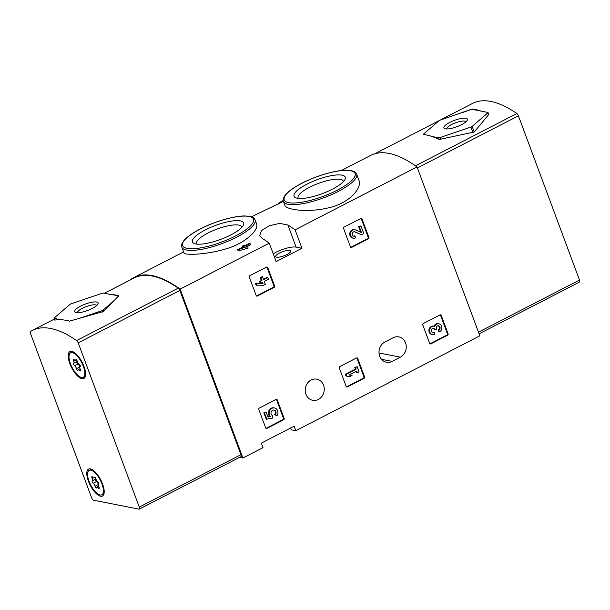 <?xml version="1.0" encoding="UTF-8"?>
<svg xmlns="http://www.w3.org/2000/svg" width="610" height="610" viewBox="0 0 610 610"><rect width="100%" height="100%" fill="white"/><g stroke="black" fill="none" stroke-linecap="round" stroke-linejoin="round"><path stroke-width="0.91" d="M130.875 279.624L130.799 279.418A150.258 58.613 62.7 0 1 133.765 277.588A150.258 58.613 62.7 0 1 180.118 289.125L242.925 458.003L239.6 457.347M278.938 204.22L278.564 203.214A150.258 58.613 62.7 0 1 281.53 201.384A150.258 58.613 62.7 0 1 283.04 200.675L283.322 201.445M284.908 205.379C286.06 209.848 307.875 212.814 328.477 207.842C348.928 203.427 362.508 188.231 358.855 180.064L356.675 174.208A39.071 10.629 159.6 0 1 323.765 197.785A39.071 10.629 159.6 0 1 283.444 201.445L284.908 205.379M283.421 201.376L257.214 213.996A150.258 58.613 -117.3 0 0 255.712 214.705L251.526 216.855M269.269 243.146A150.258 58.613 -117.3 0 0 262.056 238.312L259.646 235.689L261.469 230.527L269.346 225.738L279.677 223.397L287.882 224.998A150.258 58.613 62.7 0 1 295.095 229.833L301.958 248.278L276.132 261.598L269.269 243.146L180.118 289.125M341.318 170.548L370.682 155.405A150.258 58.613 62.7 0 1 417.034 166.942L295.095 229.833M184.045 253.028C184.136 255.11 204.876 255.14 225.212 249.086C245.129 243.588 259.326 229.833 256.566 223.87L255.102 219.928A39.071 10.629 159.6 0 1 222.185 243.512A39.071 10.629 159.6 0 1 181.864 247.164L184.045 253.028M242.139 246.242L243.329 246.478L241.575 247.385L244.862 246.783L237.488 249.49L238.418 249.673L245.792 246.966L247.424 246.12L245.891 245.815L250.1 243.649L249.17 243.466L244.961 245.632L243.779 245.403L242.139 246.242A150.258 58.613 62.7 0 1 242.91 246.692M250.1 243.649L250.504 244.747L247.492 246.295M247.424 246.12L248.163 248.095L238.823 250.771A150.258 58.613 62.7 0 0 237.709 250.085L237.488 249.49M274.142 287.386A0.999 0.884 -78.9 0 0 274.63 286.06L267.737 267.538A0.999 0.884 -78.9 0 0 266.585 267.058L249.78 275.728A0.999 0.884 -78.9 0 0 249.292 277.054L256.185 295.575A0.999 0.884 -78.9 0 0 257.336 296.056L274.142 287.386L273.44 287.249A0.999 0.884 101.1 0 0 273.928 285.922L267.043 267.401A0.999 0.884 101.1 0 0 266.745 266.997M368.417 238.769A0.999 0.884 -78.9 0 0 368.905 237.442L362.012 218.921A0.999 0.884 -78.9 0 0 360.861 218.441L344.055 227.103A0.999 0.884 -78.9 0 0 343.567 228.43L350.46 246.951A0.999 0.884 -78.9 0 0 351.612 247.431L368.417 238.769L367.716 238.632A0.999 0.884 101.1 0 0 368.204 237.305L361.311 218.784A0.999 0.884 101.1 0 0 361.021 218.372M364.124 378.269A0.999 0.884 -78.9 0 0 364.605 376.942L357.719 358.421A0.999 0.884 -78.9 0 0 356.56 357.94L339.755 366.61A0.999 0.884 -78.9 0 0 339.274 367.937L346.16 386.458A0.999 0.884 -78.9 0 0 347.319 386.938L364.124 378.269L363.423 378.131A0.999 0.884 101.1 0 0 363.903 376.805L357.018 358.284A0.999 0.884 101.1 0 0 356.728 357.879M447.618 335.21A0.999 0.884 -78.9 0 0 448.098 333.883L441.213 315.362A0.999 0.884 -78.9 0 0 440.054 314.882L423.248 323.552A0.999 0.884 -78.9 0 0 422.768 324.878L429.654 343.399A0.999 0.884 -78.9 0 0 430.812 343.88L447.618 335.21L446.916 335.073A0.999 0.884 101.1 0 0 447.397 333.746L440.512 315.225A0.999 0.884 101.1 0 0 440.222 314.821M283.658 419.764A0.999 0.884 -78.9 0 0 284.146 418.437L277.253 399.916A0.999 0.884 -78.9 0 0 276.101 399.436L259.296 408.105A0.999 0.884 -78.9 0 0 258.808 409.432L265.701 427.953A0.999 0.884 -78.9 0 0 266.852 428.433L283.658 419.764L282.956 419.627A0.999 0.884 101.1 0 0 283.444 418.3L276.551 399.779A0.999 0.884 101.1 0 0 276.261 399.375M400.335 357.17A10.766 9.47 -78.9 0 0 406.214 346.038A10.766 9.47 -78.9 0 0 398.803 336.895A10.766 9.47 -78.9 0 0 393.114 337.749L384.918 341.974A10.766 9.47 -78.9 0 0 379.039 353.106A10.766 9.47 -78.9 0 0 386.45 362.248A10.766 9.47 -78.9 0 0 392.138 361.402L400.335 357.17L379.031 352.976M305.938 394.281A10.766 9.47 -78.9 0 1 307.471 383.225A10.766 9.47 -78.9 0 1 316.826 379.168A10.766 9.47 -78.9 0 1 324.04 391.567A10.766 9.47 -78.9 0 1 312.671 400.305A10.766 9.47 -78.9 0 1 305.938 394.281M417.034 166.942L479.841 335.82L295.797 430.736L294.119 426.215L261.332 443.127L263.009 447.649L242.925 458.003M295.797 430.736L291.26 429.837L290.589 428.037M306.891 184.182A27.32 7.434 159.6 0 1 334.577 175.177A27.32 7.434 159.6 0 1 344.932 179.531A27.32 7.434 159.6 0 1 322.233 193.66A27.32 7.434 159.6 0 1 295.812 197.8A27.32 7.434 159.6 0 1 306.891 184.182M298.29 198.38A24.141 6.573 159.6 0 1 298.099 198.029A24.141 6.573 159.6 0 1 309.438 187.346A24.141 6.573 159.6 0 1 343.354 181.2A24.141 6.573 159.6 0 1 343.438 181.589M205.311 229.909A27.32 7.434 159.6 0 1 232.997 220.896A27.32 7.434 159.6 0 1 243.359 225.25A27.32 7.434 159.6 0 1 220.652 239.387A27.32 7.434 159.6 0 1 194.232 243.52A27.32 7.434 159.6 0 1 205.311 229.909M196.71 244.099A24.141 6.573 159.6 0 1 196.527 243.756A24.141 6.573 159.6 0 1 207.865 233.066A24.141 6.573 159.6 0 1 241.773 226.928A24.141 6.573 159.6 0 1 241.857 227.309M301.958 248.278L296.109 247.126A15.776 4.293 -20.4 0 0 273.234 253.806M286.936 254.523A8.014 2.181 -20.4 0 0 290.711 250.992A8.014 2.181 -20.4 0 0 282.438 251.747A8.014 2.181 -20.4 0 0 275.69 256.581A8.014 2.181 -20.4 0 0 286.936 254.523M245.792 246.966L246.524 248.933M241.575 247.385L241.773 247.912M238.418 249.673L238.823 250.771M265.99 428.357A0.999 0.884 101.1 0 0 266.151 428.296L282.956 419.627M269.727 416.439L270.428 416.577L268.011 417.11L266.143 412.086L263.81 412.787L266.204 419.222L272.845 418.048L272.586 415.555A2.852 2.509 -78.9 0 1 274.088 410.072A2.852 2.509 -78.9 0 1 275.255 414.861L276.871 415.944A4.994 4.392 -78.9 0 0 274.5 407.968L273.798 407.831A4.994 4.392 101.1 0 0 268.957 410.56A4.994 4.392 101.1 0 0 269.727 416.439L267.912 416.836M264.511 412.924L266.898 419.367M266.143 412.086L263.81 412.787M270.428 416.577A4.994 4.392 -78.9 0 1 269.658 410.705A4.994 4.392 -78.9 0 1 274.5 407.968M275.255 414.861L276.871 415.944M274.553 414.724A2.852 2.509 101.1 0 0 273.73 410.034M429.951 343.804A0.999 0.884 101.1 0 0 430.111 343.743L446.916 335.073M432.62 332.564A2.287 2.005 101.1 0 0 433.474 332.351L434.175 332.488L434.838 334.288A4.285 3.767 -78.9 0 1 432.582 334.631A4.285 3.767 -78.9 0 1 429.707 329.697A4.285 3.767 -78.9 0 1 434.236 326.228A4.285 3.767 -78.9 0 1 434.671 326.342A4.285 3.767 -78.9 0 1 438.903 323.818A4.285 3.767 -78.9 0 1 441.853 327.448A4.285 3.767 -78.9 0 1 439.513 331.878L438.811 331.741L438.14 329.941A2.287 2.005 101.1 0 0 438.163 325.748M438.903 323.818L438.201 323.674A4.285 3.767 101.1 0 0 433.984 326.175M434.175 332.488A2.287 2.005 -78.9 0 1 431.804 329.125A1.998 1.761 -78.9 0 1 434.838 329.423L435.067 330.033L436.707 329.187L436.478 328.577A1.998 1.761 -78.9 0 1 438.521 325.778A2.287 2.005 -78.9 0 1 438.842 330.079L438.14 329.941M438.842 330.079L439.513 331.878M435.067 330.033L434.137 329.286A1.998 1.761 101.1 0 0 433.23 328.271M434.236 326.228L433.535 326.083A4.285 3.767 101.1 0 0 429.005 329.56A4.285 3.767 101.1 0 0 431.88 334.493L432.582 334.631M346.45 386.862A0.999 0.884 101.1 0 0 346.617 386.801L363.423 378.131M352.039 375.455L349.08 374.99L356.789 371.017L357.407 372.687L359.046 371.841L357.132 366.694L355.493 367.54L356.118 369.21L346.068 374.395L345.367 374.258L346.038 376.057L346.739 376.195L349.698 376.667L352.039 375.455L349.118 374.967M346.068 374.395L346.739 376.195M356.118 369.21L355.416 369.073L345.367 374.258M355.493 367.54L354.791 367.403L355.416 369.073M357.132 366.694L354.791 367.403M357.407 372.687L356.705 372.55L356.24 371.292M350.75 247.363A0.999 0.884 101.1 0 0 350.91 247.294L367.716 238.632M353.381 238.182A4.285 3.767 -78.9 0 0 355.645 237.847L354.974 236.039A2.287 2.005 -78.9 0 1 352.237 233.592A2.287 2.005 -78.9 0 1 355.035 231.861L361.562 234.797L363.819 233.63L360.952 225.906L359.313 226.745L361.486 232.578L355.752 230.008A4.285 3.767 -78.9 0 0 355.035 229.779L354.334 229.642A4.285 3.767 101.1 0 0 349.812 233.119A4.285 3.767 101.1 0 0 352.679 238.045L353.381 238.182A4.285 3.767 -78.9 0 1 350.514 233.256A4.285 3.767 -78.9 0 1 355.035 229.779M359.313 226.745L358.611 226.607L360.701 232.227M360.952 225.906L358.611 226.607M361.562 234.797L354.334 231.724A2.287 2.005 101.1 0 0 354.288 231.708M353.426 236.116A2.287 2.005 101.1 0 0 354.273 235.902L354.974 236.039M256.474 295.98A0.999 0.884 101.1 0 0 256.635 295.919L273.44 287.249M267.775 277.481L263.566 279.654L262.468 276.688L260.836 277.535L261.934 280.493L260.18 281.401L260.851 283.2L262.605 282.3L263.032 283.459L255.392 283.368L256.063 285.175L263.703 285.259L265.342 284.42L264.237 281.454L268.446 279.288L267.775 277.481L267.073 277.344L263.413 279.235M256.093 283.505L256.764 285.312M263.032 283.459L255.392 283.368M262.056 282.582L262.33 283.322M260.851 283.2L260.15 283.063L259.479 281.263L260.18 281.401M261.934 280.493L259.479 281.263M260.836 277.535L260.135 277.397L261.233 280.356M262.468 276.688L260.135 277.397M114.527 300.219L103.616 311.413L79.3 318.382L101.893 310.719A1.502 0.412 -20.4 0 0 103.128 310.086L114.527 300.219L118.683 295.758A150.258 58.613 -117.3 0 0 110.067 294.363L103.418 293.059A1.502 0.412 -20.4 0 0 102.198 293.257L71.141 303.788A1.502 0.412 -20.4 0 0 69.914 304.421L54.244 317.985A1.502 0.412 -20.4 0 0 54.054 318.313A1.502 0.412 -20.4 0 0 54.237 318.42L60.878 319.731A150.258 58.613 62.7 0 1 69.494 321.127L79.3 318.382M60.878 319.731A150.258 58.613 -117.3 0 0 54.854 320.097L54.946 319.876M118.698 296.254L118.683 295.758L110.067 294.363M30.5 331.489A150.258 58.613 62.7 0 1 32.284 330.467A150.258 58.613 62.7 0 1 76.616 340.563A2.501 0.976 62.7 0 1 78.194 342.85L139.278 507.101A2.501 0.976 62.7 0 1 139.255 509.098A2.501 0.976 62.7 0 1 138.95 509.137L93.605 500.208A2.501 0.976 62.7 0 1 91.591 497.722L30.508 333.464A2.501 0.976 62.7 0 1 30.5 331.489M104.432 293.257L133.933 278.046A150.258 58.613 62.7 0 1 178.265 288.141A2.501 0.976 62.7 0 1 179.843 290.429L240.927 454.679A2.501 0.976 62.7 0 1 240.912 456.676L139.255 509.098M69.837 363.651A15.151 5.909 62.7 0 1 72.849 351.695A15.151 5.909 62.7 0 1 82.167 362.332A15.151 5.909 62.7 0 1 85.43 376.088A15.151 5.909 62.7 0 1 78.698 376.972A15.151 5.909 62.7 0 1 69.837 363.651M88.419 481.183A15.151 5.909 62.7 0 1 91.431 469.235A15.151 5.909 62.7 0 1 100.749 479.864A15.151 5.909 62.7 0 1 104.013 493.627A15.151 5.909 62.7 0 1 97.28 494.512A15.151 5.909 62.7 0 1 88.419 481.183M80.573 306.159A12.52 3.408 159.6 0 1 93.261 302.026A12.52 3.408 159.6 0 1 98.012 304.024A12.52 3.408 159.6 0 1 87.604 310.498A12.52 3.408 159.6 0 1 75.495 312.396A12.52 3.408 159.6 0 1 80.573 306.159M77.401 312.716A10.355 2.814 159.6 0 1 82.312 308.309A10.355 2.814 159.6 0 1 96.776 305.511M100.116 495A13.771 5.376 62.7 0 1 89.83 483.181A13.771 5.376 62.7 0 1 89.182 470.333A13.771 5.376 62.7 0 1 100.269 480.116A13.771 5.376 62.7 0 1 101.809 494.817A13.771 5.376 62.7 0 1 100.116 495M98.721 484.355A2.455 0.961 -117.3 0 0 98.66 484.378A2.455 0.961 -117.3 0 0 98.927 486.978A1.403 0.549 -117.3 0 1 99.072 488.465A1.403 0.549 -117.3 0 1 98.279 487.992A2.455 0.961 62.7 0 0 96.883 487.161A2.455 0.961 62.7 0 0 96.616 487.664A1.403 0.549 -117.3 0 1 96.456 487.947A1.403 0.549 -117.3 0 1 95.686 487.512A1.403 0.549 -117.3 0 1 95.053 486.216A2.455 0.961 -117.3 0 0 93.185 483.265A1.403 0.549 -117.3 0 1 92.24 481.976A1.403 0.549 -117.3 0 1 92.232 480.817A1.403 0.549 -117.3 0 1 92.27 480.802A2.455 0.961 -117.3 0 0 92.323 480.779A2.455 0.961 -117.3 0 0 92.064 478.179A1.403 0.549 -117.3 0 1 91.912 476.692A1.403 0.549 -117.3 0 1 92.705 477.165A2.455 0.961 -117.3 0 0 94.1 477.988A2.455 0.961 -117.3 0 0 94.375 477.493A1.403 0.549 -117.3 0 1 94.527 477.203A1.403 0.549 -117.3 0 1 95.297 477.645A1.403 0.549 -117.3 0 1 95.938 478.941A2.455 0.961 -117.3 0 0 97.806 481.892A1.403 0.549 -117.3 0 1 98.751 483.181A1.403 0.549 -117.3 0 1 98.751 484.34A1.403 0.549 -117.3 0 1 98.721 484.355L98.782 484.317M89.182 470.333L89.998 469.913A13.771 5.376 62.7 0 1 92.621 470.02A13.771 5.376 62.7 0 1 93.452 470.447M104.196 491.271A13.771 5.376 62.7 0 1 104.058 492.201A13.771 5.376 62.7 0 1 102.625 494.397L101.809 494.817M95.465 479.163A1.403 0.549 -117.3 0 0 95.549 480.352A1.403 0.549 -117.3 0 0 96.464 481.572A2.455 0.961 -117.3 0 1 98.332 484.523A1.403 0.549 -117.3 0 0 98.401 484.782M92.384 480.741L95.549 479.109A2.455 0.961 -117.3 0 0 95.602 479.086A2.455 0.961 -117.3 0 0 95.861 478.682M81.534 377.46A13.771 5.376 62.7 0 1 71.248 365.649A13.771 5.376 62.7 0 1 70.6 352.801A13.771 5.376 62.7 0 1 81.687 362.576A13.771 5.376 62.7 0 1 83.227 377.285A13.771 5.376 62.7 0 1 81.534 377.46M80.139 366.816A2.455 0.961 -117.3 0 0 80.078 366.839A2.455 0.961 -117.3 0 0 80.345 369.439A1.403 0.549 -117.3 0 1 80.489 370.926A1.403 0.549 -117.3 0 1 79.696 370.453A2.455 0.961 62.7 0 0 78.301 369.629A2.455 0.961 62.7 0 0 78.034 370.125A1.403 0.549 -117.3 0 1 77.874 370.407A1.403 0.549 -117.3 0 1 77.104 369.973A1.403 0.549 -117.3 0 1 76.471 368.676A2.455 0.961 -117.3 0 0 74.603 365.725A1.403 0.549 -117.3 0 1 73.657 364.437A1.403 0.549 -117.3 0 1 73.65 363.278A1.403 0.549 -117.3 0 1 73.688 363.263A2.455 0.961 -117.3 0 0 73.741 363.24A2.455 0.961 -117.3 0 0 73.482 360.64A1.403 0.549 -117.3 0 1 73.33 359.153A1.403 0.549 -117.3 0 1 74.123 359.625A2.455 0.961 -117.3 0 0 75.518 360.449A2.455 0.961 -117.3 0 0 75.793 359.953A1.403 0.549 -117.3 0 1 75.945 359.671A1.403 0.549 -117.3 0 1 76.715 360.106A1.403 0.549 -117.3 0 1 77.356 361.402A2.455 0.961 -117.3 0 0 79.224 364.353A1.403 0.549 -117.3 0 1 80.169 365.642A1.403 0.549 -117.3 0 1 80.169 366.801A1.403 0.549 -117.3 0 1 80.139 366.816L80.2 366.785M70.6 352.801L71.416 352.374A13.771 5.376 62.7 0 1 74.039 352.488A13.771 5.376 62.7 0 1 74.87 352.908M85.614 373.739A13.771 5.376 62.7 0 1 85.476 374.662A13.771 5.376 62.7 0 1 84.043 376.858L83.227 377.285M76.883 361.623A1.403 0.549 -117.3 0 0 76.959 362.82A1.403 0.549 -117.3 0 0 77.882 364.033A2.455 0.961 -117.3 0 1 79.75 366.984A1.403 0.549 -117.3 0 0 79.819 367.243M73.802 363.209L76.967 361.577A2.455 0.961 -117.3 0 0 77.02 361.547A2.455 0.961 -117.3 0 0 77.279 361.143M471.126 109.335L440.176 120.139A1.502 0.412 -20.4 0 0 438.941 120.772L423.142 134.444A150.258 58.613 62.7 0 1 432.002 136.487L438.651 137.799A1.502 0.412 -20.4 0 0 439.871 137.601L470.928 127.063A1.502 0.412 -20.4 0 0 472.155 126.43L487.825 112.865A1.502 0.412 -20.4 0 0 488.015 112.545A1.502 0.412 -20.4 0 0 487.832 112.431L481.191 111.127A150.258 58.613 -117.3 0 0 472.331 109.076L462.769 112.469M487.825 112.865L488.526 114.756L488.457 114.108L488.526 114.756L474.229 131.996L439.269 139.469A150.258 58.613 -117.3 0 0 432.002 136.487M423.271 134.337L423.142 134.444A1.502 0.412 -20.4 0 1 423.271 134.337L427.541 130.639M479.102 333.838L579.477 282.072A2.501 0.976 -117.3 0 0 579.5 280.074L518.416 115.824A2.501 0.976 -117.3 0 0 516.838 113.536A150.258 58.613 -117.3 0 0 472.506 103.433L440.001 120.2M481.191 111.127L472.453 109.403A1.502 0.412 -20.4 0 0 471.225 109.602M461.495 124.699A12.52 3.408 159.6 0 1 444.728 128.641A12.52 3.408 159.6 0 1 454.465 120.353A12.52 3.408 159.6 0 1 467.245 120.261A12.52 3.408 159.6 0 1 461.495 124.699M446.634 128.954A10.355 2.814 159.6 0 1 455.395 122.862A10.355 2.814 159.6 0 1 466.009 121.748M301.988 183.221A37.812 10.294 159.6 0 1 355.264 174.612A37.812 10.294 159.6 0 1 301.66 202.253A37.812 10.294 159.6 0 1 301.988 183.221M200.415 228.941A37.812 10.294 159.6 0 1 253.684 220.332A37.812 10.294 159.6 0 1 200.088 247.973A37.812 10.294 159.6 0 1 200.415 228.941M296.109 247.126L287.882 224.998M392.138 361.402L381.502 359.305M266.852 428.433L266.151 428.296M284.146 418.437L283.444 418.3M277.253 399.916L276.551 399.779M430.812 343.88L430.111 343.743M448.098 333.883L447.397 333.746M441.213 315.362L440.512 315.225M434.838 329.423L434.137 329.286M347.319 386.938L346.617 386.801M364.605 376.942L363.903 376.805M357.719 358.421L357.018 358.284M351.612 247.431L350.91 247.294M368.905 237.442L368.204 237.305M362.012 218.921L361.311 218.784M355.035 231.861L354.334 231.724M257.336 296.056L256.635 295.919M274.63 286.06L273.928 285.922M267.737 267.538L267.043 267.401M178.265 288.141L76.616 340.563M240.927 454.679L139.278 507.101M179.843 290.429L78.194 342.85M103.616 311.413L103.128 310.086M102.388 312.046L101.893 310.719M54.854 320.097L54.237 318.42M99.155 487.542L98.279 487.992M98.332 484.523L95.053 486.216M96.464 481.572L93.185 483.265M93.132 477.622L92.064 478.179M94.855 477.241L94.375 477.493M80.573 370.003L79.696 370.453M79.75 366.984L76.471 368.676M77.882 364.033L74.603 365.725M74.55 360.091L73.482 360.64M76.273 359.709L75.793 359.953M415.463 165.821L516.838 113.536M478.484 332.168L579.5 280.074M417.4 167.918L518.416 115.824M440.572 139.492L439.871 137.601M439.269 139.469L438.651 137.799M474.229 131.996L472.155 126.43M472.994 132.637L470.928 127.063M283.215 200.515L281.53 201.384M183.618 251.884L133.765 277.588M356.675 174.208C355.111 172.157 355.912 170.899 346.716 170.236C335.782 170.053 316.11 175.779 301.836 183.236C293.235 187.705 287.493 191.967 284.611 196.023C283.2 198.311 282.811 200.118 283.444 201.445M255.102 219.928C253.531 217.877 254.332 216.619 245.144 215.963C234.209 215.78 214.529 221.506 200.263 228.956C191.654 233.424 185.913 237.686 183.038 241.743C181.627 244.038 181.239 245.845 181.864 247.164M54.343 319.091L32.284 330.467M54.709 320.075L54.054 318.313M93.231 470.279L92.621 470.02M104.203 491.546L104.058 492.201M98.614 486.269L96.883 487.161M95.602 479.086L92.323 480.779M95.129 477.455L94.1 477.988M74.649 352.748L74.039 352.488M85.621 374.014L85.476 374.662M80.032 368.737L78.301 369.629M77.02 361.547L73.741 363.24M76.547 359.923L75.518 360.449M375.058 153.689L439.04 120.696M488.671 114.299L488.015 112.545"/></g></svg>
